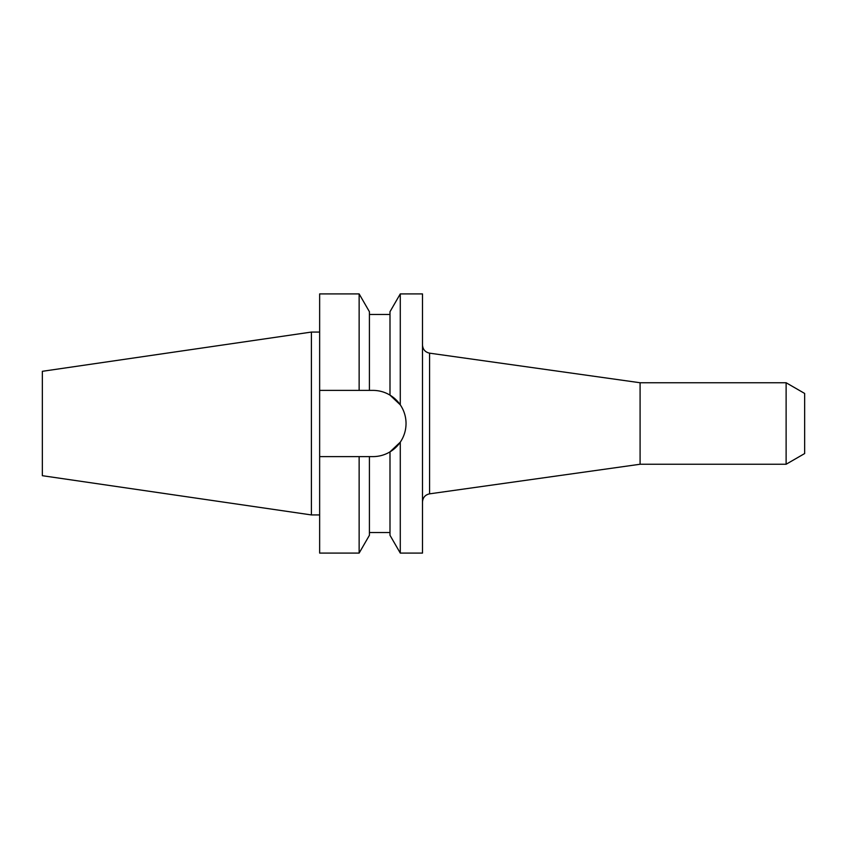 <?xml version="1.0" encoding="UTF-8"?>
<svg xmlns="http://www.w3.org/2000/svg" width="847" height="847" viewBox="0 0 847 847"><rect width="100%" height="100%" fill="white"/><g stroke="black" fill="none" stroke-linecap="round" stroke-linejoin="round"><path stroke-width="1.27" d="M400.282 553.091L389.991 535.283L389.991 451.875L400.282 442.166C404.072 436.533 405.988 430.318 406.041 423.5C405.988 416.692 404.072 410.467 400.282 404.834L400.282 293.909L422.494 293.909L422.494 553.091L400.282 553.091L400.282 442.166A33.118 33.118 0 0 1 389.991 451.875C384.739 455.008 379.043 456.586 372.924 456.618L369.419 456.618L369.419 535.283L359.139 553.091L359.139 456.618L369.419 456.618M786.122 464.251L786.122 382.749L804.65 393.442L804.65 453.558L786.122 464.251L640.088 464.251L640.088 382.749L429.577 353.157L429.577 493.843C425.205 494.796 422.844 497.517 422.494 501.985M42.35 475.696L42.35 371.304L311.41 332.066L311.41 514.934L42.35 475.696M400.282 404.834L389.991 395.126L389.991 311.717L400.282 293.909M406.041 423.5A33.118 33.118 0 0 0 389.991 395.126C384.792 392.002 379.096 390.425 372.924 390.382L369.419 390.382L369.419 311.717L359.139 293.909L319.647 293.909L319.647 390.382L359.139 390.382L359.139 293.909M369.419 390.382L359.139 390.382M359.139 553.091L319.647 553.091L319.647 456.618L359.139 456.618M319.647 456.618L319.647 390.382M429.577 353.157C425.205 352.204 422.844 349.483 422.494 345.015M640.088 464.251L429.577 493.843M319.647 514.934L311.41 514.934M389.991 532.519L369.419 532.519M389.991 314.481L369.419 314.481M319.647 332.066L311.41 332.066M786.122 382.749L640.088 382.749"/></g></svg>
